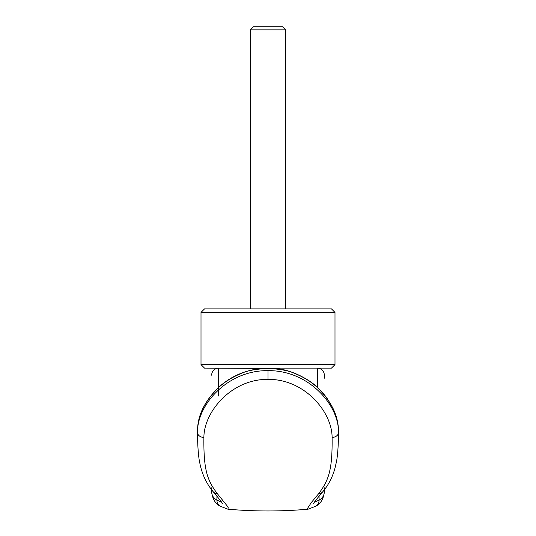 <?xml version="1.0" encoding="UTF-8"?>
<svg xmlns="http://www.w3.org/2000/svg" width="536" height="536" viewBox="0 0 536 536"><rect width="100%" height="100%" fill="white"/><g stroke="black" fill="none" stroke-linecap="round" stroke-linejoin="round"><path stroke-width="0.8" d="M250.366 29.855L253.421 26.8L282.572 26.8L285.628 29.855L250.366 29.855L250.366 308.883M268 312.408L334.993 312.408L331.469 308.883L204.531 308.883L201.007 312.408L268 312.408M268 368.42C255.88 369.029 247.016 370.698 241.401 373.425C232.631 376.935 225.093 381.592 218.789 387.394C205.596 400.292 198.541 413.872 197.623 428.143L197.63 427.996C198.36 413.96 205.395 400.372 218.735 387.24C232.457 374.892 248.878 368.527 268 368.145C281.661 367.803 295.403 372.051 309.225 380.888C315.242 384.774 321.071 390.402 326.712 397.766L332.93 408.191C336.085 414.971 337.901 421.571 338.363 427.996A9.166 6.7 -1.7 0 1 338.377 428.143C337.459 413.872 330.404 400.292 317.212 387.394C310.907 381.592 303.369 376.935 294.599 373.425C288.984 370.698 280.12 369.029 268 368.42L204.531 368.118L201.007 364.594L334.993 364.594L334.993 312.408M268 368.118L331.469 368.118L334.993 364.594M197.623 428.143L197.617 428.257A764.497 401.424 -178.2 0 0 197.509 432.438L197.509 432.512A7.048 4.998 180 0 0 197.509 432.586A7.048 4.998 180 0 0 203.894 437.523M338.377 428.143L338.377 428.257A764.959 401.477 0.6 0 1 338.491 432.445C339.107 405.189 308.662 370.162 268 370.644C227.445 370.148 196.92 405.075 197.509 432.438M324.414 375.414L324.414 378.188M308.12 509.193C281.373 511.558 254.627 511.558 227.88 509.193L228.256 507.76L227.016 505.703L217.462 493.824C207.573 480.665 203.506 470.809 203.894 437.53C203.807 411.95 231.478 378.925 268 379.367C304.615 378.945 332.213 412.043 332.099 437.517C332.494 470.802 328.427 480.651 318.538 493.824L311.242 502.647L307.49 508.456L308.12 509.193L315.557 506.299C320.83 503.8 323.784 498.627 324.414 490.795L324.414 487.827M221.589 502.178L216.919 500.142C213.348 498.205 211.566 495.09 211.579 490.795C212.209 498.621 215.164 503.793 220.443 506.299L220.443 506.299A7.055 6.934 -60.8 0 1 216.919 500.142L216.919 496.175M211.579 487.827L211.579 490.795M324.414 490.795C324.427 495.09 322.652 498.205 319.081 500.142L314.411 502.178M338.491 432.445L338.491 432.498A7.055 4.998 -0.1 0 1 338.491 432.572C338.444 444.11 337.821 453.583 336.628 460.993L334.946 468.283C332.474 477.201 328.461 484.966 322.913 491.592L322.913 491.592C313.205 503.103 314.029 502.909 313.473 503.639L313.48 503.632M332.099 437.517A7.055 4.998 -0.1 0 0 338.491 432.572M218.634 396.017L218.634 368.118C214.36 368.547 212.008 370.899 211.579 375.173M317.366 387.334L317.366 368.118C321.64 368.547 323.992 370.899 324.414 375.173M319.081 496.175L319.081 500.142A7.055 6.934 -119.2 0 1 315.557 506.299M318.538 493.824A7.055 6.646 40.4 0 0 322.913 491.592M268 379.367L268 370.644M217.462 493.824A7.055 6.646 139.6 0 1 213.08 491.592L213.08 491.592A7.055 6.646 139.6 0 1 213.08 491.586C206.883 484.155 202.595 475.311 200.209 465.067L199.124 459.466C198.099 452.304 197.563 443.346 197.509 432.586M285.628 29.855L285.628 308.883M201.007 364.594L201.007 312.408M220.443 506.299L227.874 509.193M213.08 491.592C222.795 503.103 221.971 502.909 222.52 503.639L222.52 503.632"/></g></svg>
